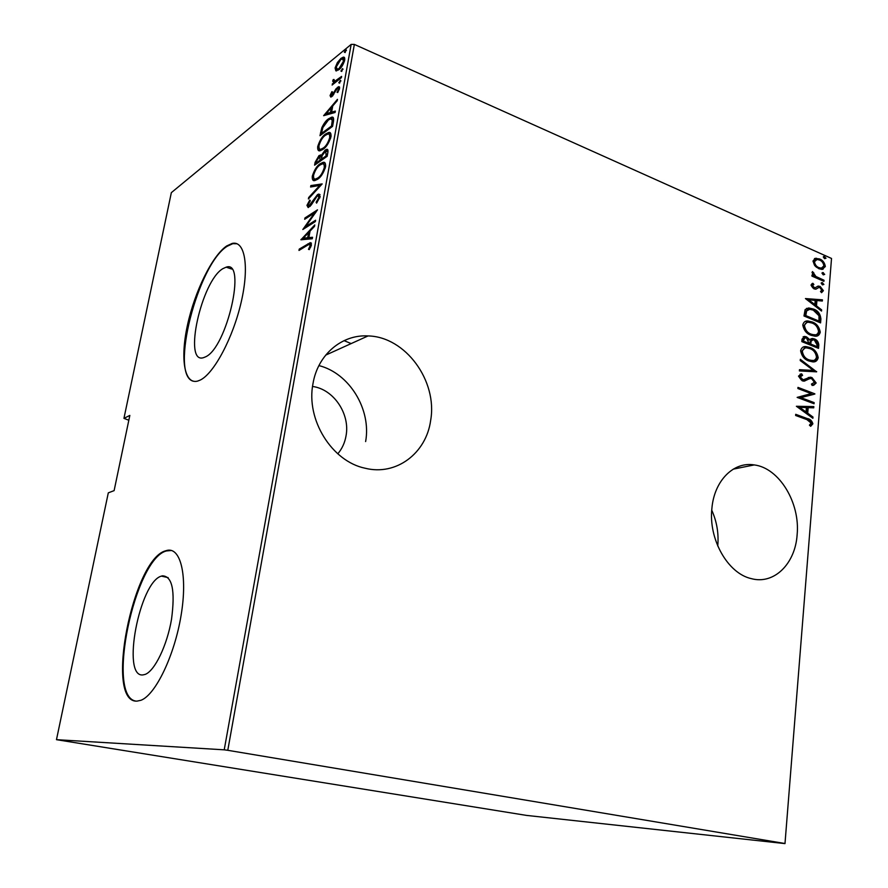 <?xml version="1.0" encoding="UTF-8"?>
<svg xmlns="http://www.w3.org/2000/svg" width="888" height="888" viewBox="0 0 888 888"><rect width="100%" height="100%" fill="white"/><g stroke="black" fill="none" stroke-linecap="round" stroke-linejoin="round"><path stroke-width="1.33" d="M430.658 420.39C437.706 380.974 405.494 336.641 368.054 335.93C341.958 334.321 317.749 354.556 312.987 383.638C305.761 419.691 331.923 461.494 365.19 468.242C396.348 476.09 426.318 453.124 430.658 420.39M365.623 441.569C371.495 409.535 349.472 373.226 318.914 365.59M797.124 534.842C800.343 502.819 779.209 467.909 754.223 464.924C733.71 461.372 714.296 480.552 711.91 508.225C708.291 539.116 727.76 573.504 751.326 578.632C774.059 584.881 795.237 563.791 797.124 534.842M717.748 545.998L717.759 545.865C718.847 533.466 716.838 521.567 711.743 510.178M351.16 343.589L344.078 340.637M142.89 674.924L145.177 674.403C154.767 670.917 167.133 645.287 171.528 619.236C175.313 590.609 172.272 576.145 162.404 575.835L161.438 576.112C139.66 581.562 121.112 677.611 142.89 674.924M205.539 356.854C226.928 347.73 246.953 259.507 226.185 267.166L222.91 268.642C201.454 280.774 182.873 364.602 203.507 357.664L205.539 356.854M200.244 380.064C213.964 373.559 233.044 337.851 241.203 302.109C249.517 266.3 244.855 240.26 232.157 243.434L226.673 245.965C212.177 255.822 194.772 291.464 187.512 324.93C180.109 358.452 184.182 384.77 197.669 381.074L200.244 380.064M237.018 243.767L232.811 243.667L227.328 246.198C197.902 263.814 169.397 375.269 193.251 381.218M136.974 701.132L140.97 700.277C155.589 694.893 174.614 655.211 181.108 615.251C187.79 575.224 180.508 546.509 166.667 550.493L165.712 550.782C132.967 558.763 104.251 702.985 136.974 701.132M171.484 550.482L166.411 550.949C134.843 558.574 105.728 696.17 135.698 701.065M312.543 386.469C333.622 389.166 350.249 413.886 346.054 435.775C344.855 442.712 342.102 448.729 337.795 453.812M123.943 418.359L129.837 415.406L114.119 490.62L108.303 492.851L56.477 739.671L526.517 815.406L784.992 843.6L831.523 258.452L354.356 44.411L227.783 750.305L224.22 749.827L351.16 44.4L171.34 192.652L123.943 418.359L128.827 420.235M814.662 265.534L812.975 261.061L815.24 258.364L819.602 258.963C822.743 260.14 824.663 262.67 825.341 266.544L821.988 269.419L818.803 268.698L814.662 265.534M823.931 281.329L811.943 276.101L812.032 275.014L813.808 275.779L812.02 272.461L812.531 271.562L815.906 276.468L824.02 280.242L823.931 281.329M810.977 285.037L812.897 283.294L813.874 284.515L812.453 285.703L814.807 287.901L818.27 286.08L820.157 286.447L823.387 290.687L821.555 292.685L820.501 291.453L821.922 290.087L820.135 287.557L818.958 287.379L815.839 289.211L813.941 288.844L810.977 285.037M820.9 318.925L820.579 322.888L803.973 315.984L805.139 309.568L808.768 307.958L813.386 309.046C817.759 310.367 820.268 313.664 820.9 318.925L819.924 319.225L819.657 322.499M818.525 348.362L801.82 341.625L802.031 339.172L804.595 336.441L806.515 336.874L809.956 339.76L812.442 338.483L814.418 338.939C816.938 339.782 818.403 341.78 818.803 344.921L818.525 348.362M816.627 371.839L799.367 370.918L799.466 369.686L813.419 370.44L800.232 360.561L800.332 359.329L816.627 371.839M814.141 402.619L814.052 403.751L797.147 397.391L811.21 393.606L797.89 388.533L797.979 387.39L814.851 393.828L800.865 397.613L814.141 402.619L813.119 403.407M806.948 419.636L795.626 415.473L795.715 414.319L807.214 418.548C810.034 418.903 811.921 420.668 812.875 423.82L810.677 426.318L809.434 425.141L811.155 423.099L806.948 419.636M784.97 843.511L227.783 750.305M796.392 406.271L813.819 406.593L813.719 407.836L808.18 407.648L807.725 413.209L812.986 417.038L812.875 418.281L796.392 406.271L813.819 406.593M816.172 382.994L812.198 385.514L811.432 384.082L814.463 382.317L811.832 378.677L810.145 378.499L803.684 381.13L802.175 380.786L798.479 376.124L801.631 373.837L802.586 375.313L800.21 376.934L803.118 379.842L810.311 377.189L811.943 377.555L816.172 382.994L813.53 385.392M808.968 360.994C804.539 359.629 801.753 356.221 800.61 350.793C801.442 347.663 803.263 346.264 806.06 346.598L809.989 347.519C814.385 348.906 817.127 352.303 818.203 357.709C817.315 360.861 815.439 362.237 812.576 361.849L808.968 360.994M811.077 335.287C806.681 333.866 803.918 330.458 802.774 325.052C803.54 322.055 805.261 320.69 807.925 320.968L812.098 321.933C816.472 323.376 819.191 326.784 820.268 332.145C819.446 335.165 817.682 336.508 814.951 336.186L811.077 335.287M805.438 298.568L822.432 299.833L822.344 301.032L816.927 300.533L816.494 305.883L821.633 309.868L821.533 311.055L805.438 298.568M822.455 284.904L821.178 283.217L821.933 282.573L823.898 284.404L822.455 284.904M823.265 274.869L821.988 273.182L822.732 272.538L824.708 274.381L823.265 274.869M824.575 258.674L823.309 256.987L824.02 256.355L826.007 258.208L824.575 258.674M831.523 258.452L784.992 843.6M224.22 749.827L56.477 739.671M335.853 70.862L335.087 67.954L337.351 62.604L340.903 58.43L343.179 57.209C344.411 56.821 344.921 57.798 344.688 60.162C343.201 64.824 341.247 67.999 338.861 69.708L335.853 70.862M341.381 77.678L332.112 85.026L333.688 82.706L332.7 81.063L333.233 79.576L334.088 79.509L334.532 81.452L341.614 76.412L341.381 77.678M330.059 95.56L331.879 91.675L332.512 91.941L331.18 94.716L332.134 95.271L335.93 88.933L338.694 86.647L339.582 88.4L337.751 92.53L337.04 92.33L338.428 89.333L337.884 88.212L337.285 88.523L331.946 96.503L330.813 97.092L330.059 95.56L332.578 95.937M333.422 121.723L332.589 126.351L319.98 135.686L321.822 127.694C323.998 123.21 326.251 120.235 328.604 118.77L331.624 117.205C333.366 116.628 333.966 118.137 333.422 121.723M327.173 156.277L314.585 165.179L315.096 162.36L319.014 155.567L321.378 155.333L325.152 150.05L326.573 149.362C327.716 149.018 328.16 149.972 327.905 152.237L327.173 156.277M322.178 183.916L308.402 198.945L308.669 197.525L319.758 185.414L310.589 187.002L310.856 185.581L322.178 183.916M315.617 220.224L315.373 221.567L302.819 229.515L314.563 212.92L304.684 219.292L304.928 217.971L317.493 209.846L305.705 226.518L315.617 220.224M307.292 245.388L298.99 250.438L299.234 249.106L310.245 242.679L311.455 244.91L309.29 249.595L308.469 249.35L310.156 245.599L309.324 244.344L307.292 245.388M300.932 239.793L314.774 224.93L314.507 226.396L310.045 231.091L308.858 237.618L312.543 237.274L312.276 238.75L300.932 239.793M320.168 196.659L316.55 203.119L316.139 202.242L318.859 197.502L317.959 195.626L317.249 195.948L311.244 204.984L308.158 207.548L306.959 205.35L309.768 200.044L310.312 200.766L308.192 204.684L308.858 206.038L317.504 194.605L318.659 194.072L320.168 196.659M317.504 179.309L314.963 180.508C312.964 181.219 312.077 179.764 312.299 176.168C314.385 169.752 317.049 165.601 320.291 163.692L322.921 162.415C324.908 161.738 325.785 163.214 325.552 166.844C323.41 173.304 320.735 177.456 317.504 179.309M322.943 149.384L320.191 150.727C318.315 151.371 317.482 149.983 317.715 146.553C319.791 140.171 322.455 135.975 325.696 133.955L328.527 132.534C330.403 131.912 331.224 133.322 330.98 136.785C328.86 143.212 326.174 147.408 322.943 149.384M323.632 115.684L337.462 99.345L337.218 100.733L332.756 105.916L331.624 112.132L335.342 111.089L335.087 112.487L323.632 115.684M339.616 83.161L338.783 82.728L340.559 80.364L339.616 83.161M341.736 71.44L340.903 71.029L342.69 68.654L341.736 71.44M345.155 52.559L344.311 52.181L346.12 49.772L345.155 52.559L344.311 52.181M351.16 44.4L354.356 44.411M300.455 249.55L299.234 249.106M309.379 244.333L311.433 243.279M310.722 247.086L309.79 246.753M311.177 245.965L310.156 245.599M311.433 245.01L310.079 244.622M301.709 239.716L300.999 239.46M302.775 239.627L303.962 238.373M309.246 232.811L309.845 232.179M312.421 237.962L308.858 237.618M309.701 232.978L308.624 232.589L303.352 238.139L304.795 238.672L309.224 237.762M309.135 238.262L307.692 237.74L308.624 232.589M303.352 238.139L307.692 237.74M305.861 227.594L306.438 226.784M315.262 213.187L314.563 212.92M306.071 218.393L304.928 217.971M314.851 213.031L315.828 212.399M306.871 226.951L305.705 226.518M317.005 202.575L316.139 202.242M319.846 197.88L318.859 197.502M320.191 196.514L318.736 195.926M308.414 207.47L308.369 205.927M308.314 205.872L306.959 205.35M310.289 206.138L309.379 205.794M311.877 204.007L311.166 203.741M313.519 201.165L312.787 200.877M318.326 195.626L318.936 195.16L317.504 194.605M318.936 195.16L320.035 194.639M309.435 197.813L308.669 197.525M320.535 185.714L319.758 185.414M312.154 186.724L310.856 185.581M312.265 186.125L321.656 184.493M314.285 180.575L313.586 177.6M313.453 176.612L312.299 176.168M321.512 164.18L320.291 163.692M322.089 164.003L324.975 162.926M325.685 165.945L323.865 164.513M315.406 178.999L317.216 179.498M320.046 165.002C317.427 166.578 315.273 169.985 313.575 175.214C313.375 178.244 314.097 179.487 315.728 178.954L317.738 178.011C320.357 176.468 322.522 173.071 324.231 167.821C324.464 164.735 323.776 163.47 322.144 163.991L320.046 165.002M325.241 168.209L324.231 167.821M318.703 178.388L317.738 178.011M316.317 163.958L316.461 163.137M316.128 162.77L315.096 162.36M319.991 156.477L319.014 155.567M320.424 156.133L321.745 155.478M322.155 155.644L321.378 155.333M326.107 150.982L326.562 150.627L325.152 150.05M326.562 150.627L327.85 149.961M327.961 151.915L326.507 151.282M321.6 160.217L321.745 159.385M321.745 157.331L320.324 156.743M316.417 161.216L316.095 162.992L320.091 160.151L319.613 156.466L316.417 161.216M317.105 163.392L316.095 162.992M321.667 159.84L320.257 159.274M321.123 160.562L320.091 160.151M321.545 158.375L321.389 159.241L326.107 155.899L325.73 150.971L322.189 155.533L321.545 158.375M322.411 159.651L321.389 159.241M327.517 154.401L326.451 153.968M327.128 156.31L326.107 155.899M319.613 150.782L319.003 147.874M318.87 147.019L317.715 146.553M326.828 134.41L325.696 133.955M327.672 134.132L330.48 133.067M331.102 136.008L329.348 134.665M320.757 149.195L322.455 149.717M325.463 135.242C322.844 136.907 320.679 140.348 318.992 145.565C318.792 148.44 319.458 149.639 321.001 149.162L323.176 148.096C325.796 146.464 327.961 143.035 329.659 137.795C329.903 134.865 329.248 133.633 327.705 134.121L325.463 135.242M330.647 138.206L329.659 137.795M324.098 148.463L323.176 148.096M321.711 134.399L321.856 133.611M321.545 133.122L320.524 132.701M322.699 128.05L321.822 127.694M329.67 119.214L328.604 118.77M330.713 118.848L333.344 117.76M333.611 120.446L332.079 119.436M321.478 133.466L331.502 126.041L332.279 120.235L330.669 118.848L328.36 120.047L322.866 127.572L321.478 133.466L322.444 133.855M332.478 126.44L331.502 126.041M333.577 120.779L332.279 120.235M325.829 115.074L326.762 113.986M335.153 112.121L333.022 112.721L331.624 112.132M332.378 108.003L331.335 107.559L326.063 113.697L327.45 114.275L331.846 113.053L331.979 112.288M331.846 113.053L330.447 112.465L331.335 107.559M326.063 113.697L330.447 112.465M332.9 95.593L332.134 95.271M333.71 94.528L333.033 94.25M336.596 89.222L335.93 88.933M338.328 88.356L338.861 87.89L337.462 87.29M338.861 87.89L339.638 87.39M339.227 89.677L338.428 89.333M339.494 88.822L338.372 88.423M339.671 83.106L338.783 82.728M340.925 80.986L340.071 80.619M333.222 84.149L332.345 83.772M334.576 83.084L333.688 82.706M334.199 82.917L334.077 81.663L332.7 81.063M333.932 79.876L333.233 79.576M335.22 81.752L334.532 81.452M336.397 81.629L335.342 81.174M341.769 71.406L340.903 71.029M343.034 69.286L342.191 68.909M336.585 70.918L336.397 68.987M336.164 68.42L335.087 67.954M337.984 62.87L337.351 62.604M341.947 58.886L340.903 58.43M342.668 58.741L344.6 57.82M344.755 59.718L343.434 59.207M337.618 69.308L338.528 69.963M340.692 59.674L336.219 67.044L337.429 69.353L339.094 68.454L343.534 61.105L342.424 58.763L340.692 59.674M344.366 61.472L343.534 61.105M339.882 68.787L339.094 68.454M346.442 50.427L345.61 50.05M795.67 414.896L806.226 418.781C809.046 419.136 810.933 420.89 811.898 424.042L812.875 423.82M811.898 424.042L810.478 426.129M812.842 406.826L812.764 407.803M807.725 413.209L806.737 413.431L807.192 407.881L808.18 407.648M806.737 413.431L811.998 417.271L812.986 417.038M799.688 407.348L798.712 407.581L805.05 412.21L806.038 411.976L806.393 407.581L799.688 407.348L806.038 411.976M797.935 388.001L814.851 393.828M813.874 394.072L814.829 394.083M813.852 394.328L800.865 397.613M799.888 397.857L813.164 402.852M811.51 384.215L812.265 384.005M809.168 378.754L804.395 381.107M800.077 374.203L801.631 373.837M800.654 374.103L801.587 375.535M801.342 375.613L799.233 377.189L800.21 376.934M799.233 377.189L801.22 379.875L802.197 379.62M801.22 379.875L803.474 379.864M808.258 377.489L811.943 377.555M810.966 377.811L815.184 383.25M799.444 369.996L813.419 370.44M800.255 360.273L815.628 371.783M815.761 371.795L816.649 371.561M803.407 347.008L809.989 347.519M809.024 347.796C813.419 349.184 816.15 352.58 817.226 357.975L818.203 357.709M817.226 357.975L814.352 361.738M804.639 348.285L801.365 351.704C802.23 356.177 804.473 358.996 808.08 360.139L813.175 360.473M809.9 348.629L806.848 347.93C804.561 347.685 803.052 348.851 802.341 351.426C803.207 355.91 805.438 358.719 809.057 359.873L811.91 360.55C814.252 360.839 815.783 359.684 816.505 357.076C815.706 352.603 813.508 349.783 809.9 348.629M801.365 351.704L802.341 351.426M808.08 360.139L809.057 359.873M803.152 336.741L806.515 336.874M805.549 337.163L808.99 340.049L809.956 339.76M810.955 338.783L814.418 338.939M813.452 339.227C815.961 340.071 817.426 342.058 817.826 345.199L818.803 344.921M817.826 345.199L817.604 347.985M811.976 340.071L810.2 341.325L809.756 344.344L816.916 346.564L817.049 344.91L814.329 340.049L813.153 339.782L811.177 341.048L810.722 344.056L816.916 346.564M804.406 338.028L802.796 339.949L802.674 341.48L809.012 343.367L806.459 338.006L805.372 337.74L803.773 339.66L803.64 341.203L809.012 343.367M802.796 339.949L803.773 339.66M802.674 341.48L803.64 341.203M809.756 344.344L810.722 344.056M810.2 341.325L811.177 341.048M805.372 321.412L812.098 321.933M811.133 322.233C815.495 323.665 818.225 327.073 819.291 332.434L820.268 332.145M819.291 332.434L816.616 336.053M806.648 322.677L803.529 325.996C804.384 330.458 806.604 333.266 810.2 334.454L815.417 334.798M811.998 323.032L808.746 322.289C806.57 322.111 805.15 323.243 804.495 325.707C805.361 330.158 807.581 332.978 811.166 334.166L814.207 334.887C816.449 335.131 817.904 333.999 818.57 331.502C817.781 327.05 815.595 324.231 811.998 323.032M803.529 325.996L804.495 325.707M810.2 334.454L811.166 334.166M806.57 308.38L813.386 309.046M812.409 309.357C816.794 310.667 819.302 313.964 819.924 319.225M807.925 309.69L805.694 311.2L804.817 315.884L818.003 321.378L818.98 321.079L818.98 315.74L813.286 310.145L809.756 309.313L806.659 310.889L805.782 315.584L818.98 321.079M804.817 315.884L805.782 315.584M805.694 311.2L806.659 310.889M805.616 298.701L822.432 299.833M821.467 300.144L821.4 300.943M816.494 305.883L815.528 306.182L815.961 300.843L816.927 300.533M815.528 306.182L820.656 310.167L821.633 309.868M808.657 299.789L807.692 300.1L813.874 304.906L814.851 304.595L815.195 300.377L808.657 299.789L814.851 304.595M812.342 283.483L812.897 283.294M811.965 283.661L812.909 284.837L811.499 286.025L812.453 285.703M811.499 286.025L813.008 288.045L813.974 287.723M813.008 288.045L815.095 287.879M817.404 286.369L818.27 286.08M817.349 286.402L820.157 286.447M819.191 286.757L822.421 291.009L823.387 290.687M822.421 291.009L821.511 292.629M817.604 288.289L818.747 287.457M816.638 288.6L815.806 289.211M821.256 282.917L822.621 282.728M821.655 283.05L822.932 284.726L823.898 284.404M811.965 275.735L813.808 275.779M812.043 272.35L813.752 272.738M812.786 273.071L812.52 273.626L813.486 273.293M812.52 273.626L812.731 274.525M813.708 275.824L814.94 276.801L815.906 276.468M814.94 276.801L823.054 280.564L824.02 280.242M822.066 272.894L823.431 272.705M822.477 273.027L823.742 274.703L824.708 274.381M814.562 258.597L815.24 258.364M814.429 258.674L819.602 258.963M818.636 259.307C821.777 260.484 823.698 263.003 824.375 266.877L825.341 266.544M824.375 266.877L822.91 269.308M815.55 259.895L813.486 262.06C814.03 265.079 815.517 267.044 817.937 267.954L821.822 268.121M819.524 260.051L817.027 259.496L814.44 261.716C814.995 264.746 816.483 266.711 818.903 267.621L821.367 268.154L823.875 265.901C823.387 262.915 821.933 260.961 819.524 260.051M813.486 262.06L814.44 261.716M817.937 267.954L818.903 267.621M823.376 256.732L824.741 256.521M823.787 256.865L825.052 258.541L826.007 258.208M309.002 244.455L307.659 243.967M332.878 124.742L331.823 124.298M334.965 92.23L334.276 91.93M339.349 79.287L338.472 78.91M806.226 418.781L807.214 418.548M806.293 380.053L807.27 379.798M809.812 343.601L810.788 343.312M804.894 314.974L805.86 314.674M819.036 278.821L820.001 278.488M325.652 355.144L368.054 335.93M733.233 469.153L754.223 464.924M231.668 269.053L226.185 267.166M232.811 243.667L232.157 243.434M345.088 340.97L345.243 340.115M166.411 550.949L165.712 550.782M168.121 577.622L161.438 576.112M310.245 242.679L311.333 243.068M308.858 206.038L309.968 206.46M318.659 194.072L320.002 194.594M322.921 162.415L324.342 162.981M315.728 178.954L317.138 179.509M320.357 154.912L321.367 155.311M326.573 149.362L327.805 149.85M328.527 132.534L329.936 133.111M321.001 149.162L322.399 149.728M331.624 117.205L333.022 117.793M338.694 86.647L339.516 87.002M343.179 57.209L344.566 57.82M337.429 69.353L338.639 69.875M803.118 379.842L802.142 380.097M810.311 377.189L809.334 377.444M806.06 346.598L805.094 346.875M811.91 360.55L810.933 360.817M804.595 336.441L803.629 336.719M812.442 338.483L811.466 338.761M807.925 320.968L806.959 321.256M814.207 334.887L813.23 335.176M808.768 307.958L807.803 308.269M814.807 287.901L813.841 288.223M818.536 286.069L817.559 286.391M816.272 258.219L815.306 258.563M821.367 268.154L820.401 268.487"/></g></svg>
